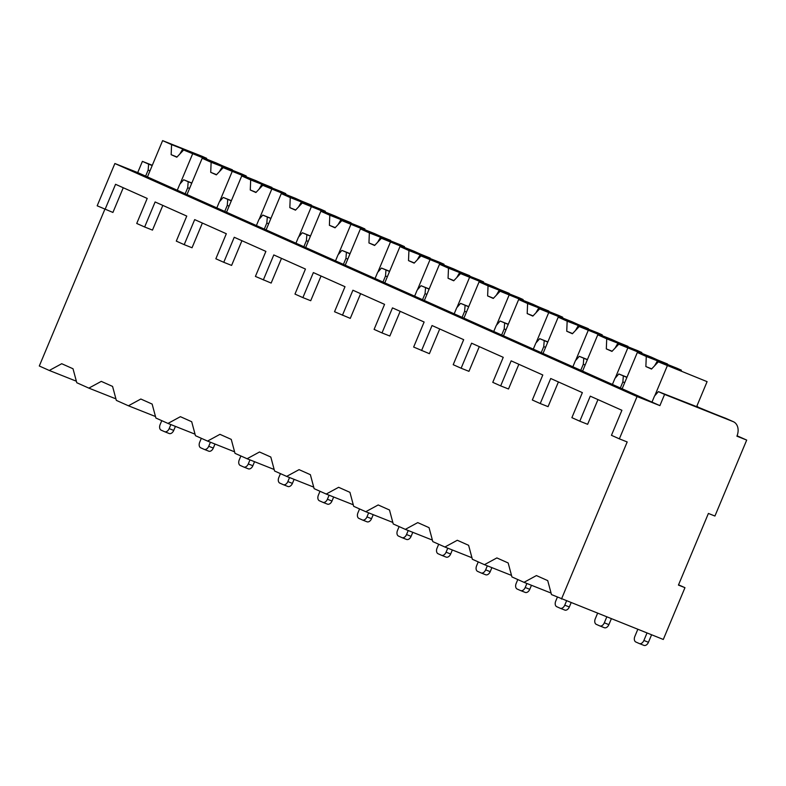 <?xml version="1.0" encoding="UTF-8"?>
<svg xmlns="http://www.w3.org/2000/svg" width="786" height="786" viewBox="0 0 786 786"><rect width="100%" height="100%" fill="white"/><g stroke="black" fill="none" stroke-linecap="round" stroke-linejoin="round"><path stroke-width="1.18" d="M152.297 165.286L142.404 161.366L137.717 172.586L114.874 163.517L97.179 205.804L112.919 212.446L123.255 187.746M104.872 209.243L39.3 366.001L49.302 370.471L61.721 363.721L73.019 368.762L76.773 382.723L88.857 388.127L101.276 381.377L112.575 386.417L116.328 400.379L128.423 405.782L140.832 399.023L152.14 404.073L155.883 418.034L167.978 423.428L180.397 416.678L191.696 421.728L195.449 435.69L207.543 441.084L219.952 434.334L231.251 439.384L235.004 453.345L247.099 458.739L259.508 451.989L270.816 457.039L274.56 471.001L286.654 476.395L299.073 469.645L310.372 474.685L314.125 488.656L326.219 494.05L338.628 487.3L349.937 492.341L353.68 506.312L365.775 511.706L378.194 504.956L389.492 509.996L393.236 523.967L405.33 529.361L417.749 522.611L429.048 527.652L432.801 541.613L444.896 547.017L457.305 540.267L468.613 545.307L472.357 559.268L484.451 564.672L496.87 557.922L508.169 562.963L511.922 576.924L524.007 582.328L536.425 575.568L547.724 580.618L551.477 594.58L663.296 639.46L684.96 587.673L678.436 585.089L708.402 513.445L714.926 516.038L746.7 440.081L736.914 436.191A12.163 9.127 114.1 0 0 733.387 421.718A12.163 9.127 114.1 0 0 733.122 421.61L664.592 394.405L659.896 405.625L637.053 396.557L619.358 438.843L627.189 441.958L561.479 599.04M737.072 435.788L746.7 440.081M49.302 370.471L76.36 381.21M162.82 205.401L152.484 230.101L144.653 226.997L155.117 201.963L186.763 216.081L176.3 241.115L184.209 244.652L192.039 247.757L202.375 223.047M241.931 240.703L231.605 265.413L223.764 262.298L234.238 237.274L265.884 251.392L255.411 276.426L271.16 283.068L281.496 258.358M321.052 276.014L310.716 300.724L302.885 297.609L313.359 272.585L345.005 286.703L334.531 311.737L350.281 318.379L360.617 293.669M400.172 311.325L389.836 336.025L382.006 332.92L392.479 307.886L424.126 322.014L413.652 347.048L429.392 353.68L439.728 328.98M479.293 346.636L468.957 371.336L461.127 368.231L471.59 343.197L503.237 357.325L492.773 382.35L500.682 385.887L508.513 388.991L518.848 364.291M558.404 381.947L548.068 406.647L540.237 403.542L550.711 378.508L582.357 392.627L571.884 417.661L579.803 421.198L587.633 424.302L597.969 399.593M524.007 582.328L551.074 593.066M484.451 564.672L511.509 575.411M444.896 547.017L471.954 557.755M405.33 529.361L432.388 540.1M365.775 511.706L392.833 522.444M326.219 494.05L353.278 504.789M286.654 476.395L313.712 487.133M247.099 458.739L274.157 469.488M207.543 441.084L234.601 451.832M167.978 423.428L195.036 434.177M128.423 405.782L155.481 416.521M88.857 388.127L115.915 398.866M678.544 584.813L684.96 587.673M579.803 421.198L590.266 396.164L621.913 410.282L611.449 435.316L619.358 438.843M500.682 385.887L511.155 360.853L542.802 374.981L532.328 400.005L540.237 403.542M421.561 350.576L432.035 325.542L463.681 339.67L453.208 364.694L461.127 368.231M342.441 315.265L352.914 290.231L384.56 304.359L374.097 329.393L382.006 332.92M263.33 279.954L273.793 254.929L305.449 269.048L294.976 294.082L302.885 297.609M184.209 244.652L194.682 219.618L226.329 233.737L215.855 258.771L223.764 262.298M105.088 209.341L115.562 184.307L147.208 198.436L136.735 223.46L144.653 226.997M114.874 163.517L637.053 396.557M191.833 183.02L183.659 179.778L179.798 184.199L177.272 190.241L137.717 172.586M177.272 190.241L659.896 405.625M149.998 170.808L148.151 170.071L145.626 176.113M696.642 406.647L658.373 391.625L654.512 396.046L651.987 402.088M658.373 391.625L664.592 394.405M626.982 377.211L618.808 373.969L614.947 378.4L612.422 384.433M618.808 373.969L626.904 377.408M620.331 387.97L622.866 381.927L623.337 375.993M587.417 359.566L579.253 356.323L575.391 360.745L572.866 366.787M579.253 356.323L587.338 359.752M580.775 370.314L583.3 364.272L583.772 358.337M547.862 341.91L539.697 338.668L535.836 343.089L533.301 349.131M539.697 338.668L547.783 342.097M541.22 352.659L543.745 346.616L544.217 340.682M508.306 324.254L500.132 321.012L496.271 325.433L493.746 331.476M500.132 321.012L508.228 324.441M501.655 335.003L504.19 328.961L504.651 323.026M468.741 306.599L460.576 303.357L456.715 307.778L454.19 313.82M460.576 303.357L468.662 306.786M462.099 317.348L464.624 311.305L465.096 305.371M429.185 288.943L421.021 285.701L417.16 290.122L414.625 296.165M421.021 285.701L429.107 289.13M422.544 299.692L425.069 293.65L425.54 287.715M389.63 271.288L381.456 268.046L377.594 272.467L375.069 278.509M381.456 268.046L389.542 271.484M382.979 282.036L385.504 275.994L385.975 270.06M350.065 253.632L341.9 250.39L338.039 254.811L335.514 260.854M341.9 250.39L349.986 253.829M343.423 264.391L345.948 258.348L346.42 252.404M310.509 235.977L302.335 232.735L298.474 237.156L295.949 243.198M302.335 232.735L310.431 236.173M303.858 246.735L306.393 240.693L306.864 234.759M270.944 218.321L262.779 215.079L258.918 219.5L256.393 225.543M262.779 215.079L270.865 218.518M264.302 229.08L266.827 223.037L267.299 217.103M231.389 200.666L223.224 197.424L219.363 201.855L216.828 207.887M223.224 197.424L231.31 200.862M224.747 211.424L227.272 205.382L227.744 199.448M183.659 179.778L191.755 183.207M185.182 193.769L187.716 187.726L188.188 181.792M148.151 170.071L148.623 164.136L152.189 165.551M142.404 161.366L148.623 164.136M622.866 381.927L624.703 382.654M696.661 406.578A35.557 0.737 22.7 0 0 725.39 418.162L733.122 421.61M696.907 405.998L698.273 407.246M583.3 364.272L585.148 364.999M667.363 364.409L651.398 357.158L618.769 344.199L667.53 363.997M641.523 353.238L641.818 352.521L637.584 350.635L597.763 334.826L606.723 338.825L606.311 348.886L612.147 351.204M641.818 352.521L606.723 338.825M639.352 351.784L639.332 352.364M625.44 346.852L625.067 346.105M617.875 343.256L615.016 348.169M606.311 348.886L611.96 351.401L618.769 344.199M615.212 378.095L627.719 348.198M582.554 371.198L597.763 334.826M543.745 346.616L545.582 347.353M627.808 346.754L611.842 339.503L579.203 326.544L627.975 346.351M601.958 335.583L602.263 334.875L598.018 332.979L558.207 317.171L567.158 321.169L566.745 331.23L572.591 333.549M602.263 334.875L567.158 321.169M599.797 334.129L599.767 334.708M585.875 329.196L585.511 328.45M578.309 325.601L575.46 330.513M566.745 331.23L572.395 333.755L579.203 326.544M575.657 360.44L588.164 330.542M542.988 353.553L558.207 317.171M504.19 328.961L506.027 329.698M588.242 329.098L572.277 321.847L539.648 308.888L588.409 328.695M562.403 317.927L562.697 317.22L558.463 315.324L518.652 299.525L527.603 303.514L527.19 313.575L533.036 315.893M562.697 317.22L527.603 303.514M560.231 316.473L560.212 317.053M546.319 311.541L545.956 310.804M538.754 307.945L535.895 312.857M527.19 313.575L532.839 316.1L539.648 308.888M536.091 342.784L548.599 312.887M503.433 335.897L518.652 299.525M464.624 311.305L466.471 312.042M548.687 311.443L532.721 304.192L500.093 291.233L548.854 311.04M522.847 300.272L523.142 299.564L518.907 297.668L479.087 281.869L488.047 285.858L487.625 295.919L493.47 298.238M523.142 299.564L488.047 285.858M520.676 298.818L520.656 299.397M506.754 293.885L506.39 293.149M499.198 290.289L496.339 295.202M487.625 295.919L493.284 298.444L500.093 291.233M496.536 325.129L509.043 295.231M463.878 318.242L479.087 281.869M425.069 293.65L426.906 294.386M509.122 293.787L493.166 286.536L460.527 273.587L509.299 293.384M483.282 282.616L483.587 281.909L479.342 280.012L439.531 264.214L448.482 268.203L448.069 278.264L453.915 280.582M483.587 281.909L448.482 268.203M481.12 281.162L481.091 281.742M467.198 276.23L466.835 275.493M459.633 272.634L456.774 277.556M448.069 278.264L453.719 280.789L460.527 273.587M456.971 307.483L469.478 277.576M424.312 300.586L439.531 264.214M385.504 275.994L387.351 276.731M469.566 276.132L453.601 268.881L420.972 255.931L469.733 275.729M443.726 264.961L444.021 264.253L439.787 262.357L399.976 246.558L408.926 250.547L408.514 260.608L414.35 262.927M444.021 264.253L408.926 250.547M441.555 263.507L441.536 264.096M427.643 258.574L427.27 257.837M420.078 254.978L417.219 259.901M408.514 260.608L414.163 263.133L420.972 255.931M417.415 289.828L429.922 259.92M384.757 282.931L399.976 246.558M345.948 258.348L347.795 259.075M430.011 258.476L414.045 251.225L381.406 238.276L430.178 258.073M404.171 247.305L404.466 246.598L400.221 244.711L360.41 228.903L369.361 232.902L368.948 242.953L374.794 245.271M404.466 246.598L369.361 232.902M402 245.851L401.98 246.44M388.078 240.919L387.714 240.182M380.512 237.323L377.663 242.245M368.948 242.953L374.608 245.478L381.406 238.276M377.86 272.172L390.367 242.265M345.201 265.275L360.41 228.903M306.393 240.693L308.23 241.42M390.445 240.821L374.49 233.57L341.851 220.62L390.622 240.418M364.606 229.65L364.9 228.942L360.666 227.056L320.855 211.247L329.806 215.246L329.393 225.297L335.239 227.616M364.9 228.942L329.806 215.246M362.444 228.195L362.415 228.785M348.522 223.263L348.159 222.526M340.957 219.667L338.098 224.59M329.393 225.297L335.042 227.822L341.851 220.62M338.294 254.517L350.802 224.619M305.636 247.619L320.855 211.247M266.827 223.037L268.674 223.764M350.89 223.175L334.924 215.914L302.296 202.965L351.057 222.762M325.05 211.994L325.345 211.287L321.11 209.4L281.29 193.592L290.25 197.591L289.838 207.651L295.674 209.97M325.345 211.287L290.25 197.591M322.879 210.54L322.859 211.129M308.967 205.608L308.593 204.871M301.402 202.012L298.542 206.934M289.838 207.651L295.487 210.167L302.296 202.965M298.739 236.861L311.246 206.964M266.081 229.964L281.29 193.592M227.272 205.382L229.109 206.109M311.335 205.519L295.369 198.269L262.73 185.309L311.502 205.107M285.495 194.348L285.79 193.631L281.545 191.745L241.734 175.936L250.685 179.935L250.272 189.996L256.118 192.315M285.79 193.631L250.685 179.935M283.324 192.884L283.294 193.474M269.401 187.962L269.038 187.215M261.836 184.356L258.987 189.279M250.272 189.996L255.922 192.511L262.73 185.309M259.184 219.206L271.691 189.308M226.515 212.308L241.734 175.936M187.716 187.726L189.554 188.453M271.769 187.864L255.814 180.613L223.175 167.654L271.946 187.451M245.93 176.693L246.224 175.976L241.99 174.089L202.179 158.281L211.129 162.28L210.717 172.34L216.563 174.659M246.224 175.976L211.129 162.28M243.758 175.239L243.739 175.818M229.846 170.307L229.483 169.56M222.281 166.711L219.422 171.623M210.717 172.34L216.366 174.856L223.175 167.654M219.618 201.55L232.125 171.653M186.96 194.653L202.179 158.281M232.214 170.208L216.248 162.957L183.619 149.998L232.381 169.805M206.374 159.037L206.669 158.33L202.434 156.434L162.614 140.625L171.574 144.624L171.161 154.685L176.997 157.004M206.669 158.33L171.574 144.624M204.203 157.583L204.183 158.163M190.291 152.651L189.917 151.914M182.725 149.055L179.866 153.968M171.161 154.685L176.811 157.21L183.619 149.998M180.063 183.895L192.57 153.997M147.404 177.007L162.614 140.625M696.573 406.794L707.095 381.652L658.324 361.855L707.095 381.652M681.079 370.884L681.374 370.177L677.139 368.29L637.328 352.482L646.279 356.48L645.866 366.541L651.712 368.86M681.374 370.177L646.279 356.48M678.917 369.43L678.888 370.019M664.995 364.507L664.632 363.761M657.43 360.902L654.571 365.824M645.866 366.541L651.515 369.056L658.324 361.855M654.767 395.751L667.275 365.854M622.109 388.854L637.328 352.482M637.8 629.34L634.842 636.434A4.677 3.095 -68.3 0 0 635.854 642.015L639.254 643.528A4.677 3.095 -68.3 0 0 639.332 643.557A4.677 3.095 -68.3 0 0 643.881 640.472L647.006 632.995M651.574 634.813L648.45 642.28A4.677 3.095 111.7 0 1 643.901 645.375A4.677 3.095 111.7 0 1 643.822 645.335L639.411 643.587M597.547 613.365L595.277 618.779A4.677 3.095 -68.3 0 0 596.299 624.359L599.689 625.872A4.677 3.095 -68.3 0 0 599.767 625.902A4.677 3.095 -68.3 0 0 604.316 622.817L606.743 617.01M611.312 618.828L608.885 624.624A4.677 3.095 111.7 0 1 604.336 627.719A4.677 3.095 111.7 0 1 604.257 627.68L599.846 625.931M557.362 597.203L555.722 601.123A4.677 3.095 -68.3 0 0 556.743 606.704L560.133 608.217A4.677 3.095 -68.3 0 0 560.212 608.246A4.677 3.095 -68.3 0 0 564.761 605.161L566.49 601.035M571.058 602.842L569.329 606.969A4.677 3.095 111.7 0 1 564.78 610.064A4.677 3.095 111.7 0 1 564.702 610.024L560.29 608.276M517.797 579.547L516.156 583.467A4.677 3.095 -68.3 0 0 517.178 589.048L520.568 590.561A4.677 3.095 -68.3 0 0 520.646 590.591A4.677 3.095 -68.3 0 0 525.205 587.506L526.895 583.467M531.464 585.285L529.774 589.323A4.677 3.095 111.7 0 1 525.215 592.408A4.677 3.095 111.7 0 1 525.136 592.369L520.735 590.62M478.242 561.902L476.601 565.812A4.677 3.095 -68.3 0 0 477.623 571.393L481.012 572.906A4.677 3.095 -68.3 0 0 481.091 572.935A4.677 3.095 -68.3 0 0 485.64 569.85L487.33 565.812M491.898 567.63L490.209 571.668A4.677 3.095 111.7 0 1 485.66 574.753A4.677 3.095 111.7 0 1 485.581 574.723L481.17 572.965M438.686 544.246L437.045 548.156A4.677 3.095 -68.3 0 0 438.067 553.737L441.457 555.25A4.677 3.095 -68.3 0 0 441.536 555.28A4.677 3.095 -68.3 0 0 446.084 552.194L447.774 548.156M452.343 549.974L450.653 554.012A4.677 3.095 111.7 0 1 446.104 557.097A4.677 3.095 111.7 0 1 446.026 557.068L441.614 555.319M399.121 526.591L397.48 530.511A4.677 3.095 -68.3 0 0 398.502 536.081L401.892 537.595A4.677 3.095 -68.3 0 0 401.97 537.634A4.677 3.095 -68.3 0 0 406.529 534.539L408.219 530.501M412.788 532.318L411.098 536.357A4.677 3.095 111.7 0 1 406.539 539.442A4.677 3.095 111.7 0 1 406.46 539.412L402.059 537.663M359.566 508.935L357.925 512.855A4.677 3.095 -68.3 0 0 358.947 518.426L362.336 519.939A4.677 3.095 -68.3 0 0 362.415 519.978A4.677 3.095 -68.3 0 0 366.964 516.883L368.654 512.845M373.222 514.663L371.532 518.701A4.677 3.095 111.7 0 1 366.983 521.786A4.677 3.095 111.7 0 1 366.905 521.757L362.493 520.008M320 491.279L318.369 495.2A4.677 3.095 -68.3 0 0 319.381 500.77L322.781 502.283A4.677 3.095 -68.3 0 0 322.859 502.323A4.677 3.095 -68.3 0 0 327.408 499.238L329.098 495.19M333.667 497.007L331.977 501.046A4.677 3.095 111.7 0 1 327.428 504.131A4.677 3.095 111.7 0 1 327.349 504.101L322.938 502.352M280.445 473.624L278.804 477.544A4.677 3.095 -68.3 0 0 279.826 483.115L283.215 484.638A4.677 3.095 -68.3 0 0 283.294 484.667A4.677 3.095 -68.3 0 0 287.853 481.582L289.533 477.544M294.111 479.352L292.421 483.39A4.677 3.095 111.7 0 1 287.863 486.475A4.677 3.095 111.7 0 1 287.784 486.446L283.373 484.697M240.889 455.968L239.249 459.889A4.677 3.095 -68.3 0 0 240.27 465.469L243.66 466.982A4.677 3.095 -68.3 0 0 243.739 467.012A4.677 3.095 -68.3 0 0 248.288 463.927L249.977 459.889M254.546 461.696L252.856 465.734A4.677 3.095 111.7 0 1 248.307 468.829A4.677 3.095 111.7 0 1 248.229 468.79L243.817 467.041M201.324 438.313L199.693 442.233A4.677 3.095 -68.3 0 0 200.705 447.814L204.095 449.327A4.677 3.095 -68.3 0 0 204.183 449.356A4.677 3.095 -68.3 0 0 208.732 446.271L210.422 442.233M214.991 444.041L213.301 448.079A4.677 3.095 111.7 0 1 208.752 451.174A4.677 3.095 111.7 0 1 208.663 451.135L204.262 449.386M161.769 420.657L160.128 424.578A4.677 3.095 -68.3 0 0 161.15 430.158L164.539 431.671A4.677 3.095 -68.3 0 0 164.618 431.701A4.677 3.095 -68.3 0 0 169.167 428.616L170.857 424.578M175.425 426.385L173.735 430.423A4.677 3.095 111.7 0 1 169.186 433.518A4.677 3.095 111.7 0 1 169.108 433.479L164.696 431.73M648.45 642.28L643.881 640.472M608.885 624.624L604.316 622.817M569.329 606.969L564.761 605.161M529.774 589.323L525.205 587.506M490.209 571.668L485.64 569.85M450.653 554.012L446.084 552.194M411.098 536.357L406.529 534.539M371.532 518.701L366.964 516.883M331.977 501.046L327.408 499.238M292.421 483.39L287.853 481.582M252.856 465.734L248.288 463.927M213.301 448.079L208.732 446.271M173.735 430.423L169.167 428.616M725.566 418.231L733.387 421.718M643.901 645.375L639.332 643.557M604.336 627.719L599.767 625.902M564.78 610.064L560.212 608.246M525.215 592.408L520.646 590.591M485.66 574.753L481.091 572.935M446.104 557.097L441.536 555.28M406.539 539.442L401.97 537.634M366.983 521.786L362.415 519.978M327.428 504.131L322.859 502.323M287.863 486.475L283.294 484.667M248.307 468.829L243.739 467.012M208.752 451.174L204.183 449.356M169.186 433.518L164.618 431.701"/></g></svg>
